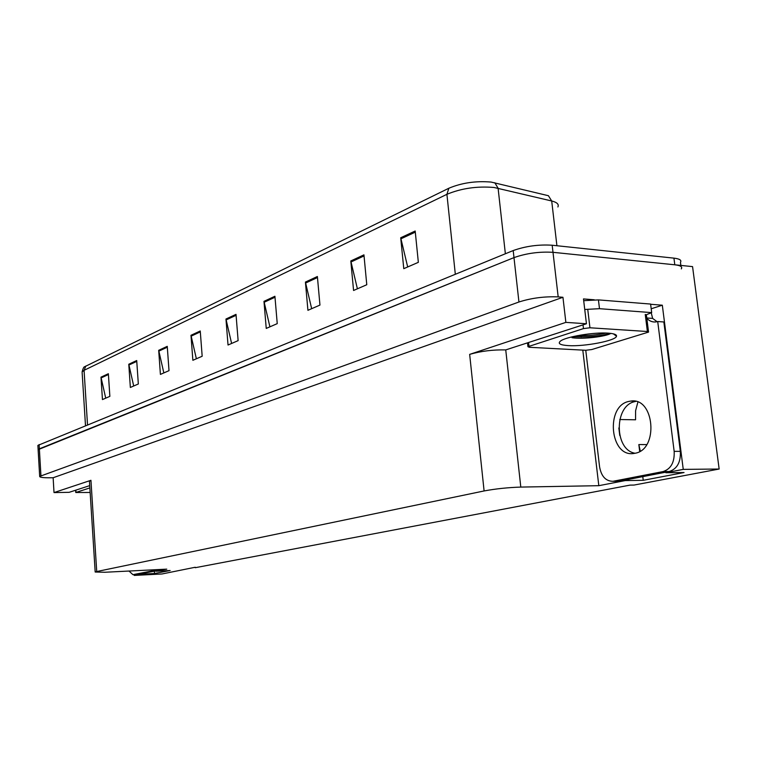 <?xml version="1.0" encoding="UTF-8"?>
<svg xmlns="http://www.w3.org/2000/svg" width="757" height="757" viewBox="0 0 757 757"><rect width="100%" height="100%" fill="white"/><g stroke="black" fill="none" stroke-linecap="round" stroke-linejoin="round"><path stroke-width="1.14" d="M619.765 419.529L635.558 419.794L635.596 410.72L637.886 402.118M640.29 451.096L638.842 444.567L639.693 451.456M650.632 304.276L662.318 305.203L651.2 308.78M625.15 480.052L625.216 480.581L598.815 485.682L520.797 487.082L505.742 349.904L586.438 323.75L583.486 298.92L594.245 299.781M520.797 487.082C507.748 487.517 495.523 488.814 484.102 490.952L96.726 571.544L90.944 480.298L54.012 492.58L69.152 492.324L89.723 485.625M90.944 480.298L89.458 481.424M505.742 349.904C492.816 349.639 480.79 351.134 469.662 354.371L565.867 322.378L562.943 297.283L53.132 477.743L49.64 477.781C42.969 477.799 39.648 477.336 39.676 476.399L518.942 301.996C531.414 298.031 544.491 296.328 558.183 296.895L562.943 297.283M586.438 323.75L565.867 322.378M39.676 476.399L38.124 449.667L39.364 448.825L513.984 257.617C526.352 253.273 539.353 251.513 552.998 252.318L692.56 266.615L719.15 469.028L683.249 469.378L662.318 305.203M140.367 573.901L134.226 575.424L161.989 573.976L195.221 567.258M134.226 575.424L134.178 574.601M54.012 492.58L53.132 477.743M195.259 567.703L629.985 485.123L634.054 485.057L719.15 469.028M96.726 571.544L95.183 572.027L104.958 572.254L166.767 569.141L155.81 570.91M598.815 485.682L582.795 350.122M581.253 337.045L581.026 335.096M683.249 469.378L665.857 472.737L665.782 472.179M618.847 427.951L619.756 435.464M154.352 571.194L154.513 573.503L170.145 570.523L155.838 571.251M154.513 573.503L140.386 574.241M642.788 476.636L643.242 480.307L684.044 472.529L665.857 472.737M643.242 480.307L625.216 480.581M491.113 182.068L548.418 195.713L551.702 200.984L493.999 187.471C476.957 186.061 461.268 188.342 446.914 194.312L448.844 188.247C461.732 182.834 475.822 180.781 491.113 182.068M37.897 445.731L38.124 449.667L513.984 257.617C526.352 253.273 539.353 251.513 552.998 252.318L674.799 264.799C680.496 265.461 682.663 266.824 681.319 268.886M105.725 398.163L100.984 377.156L102.45 399.582L109.86 396.365L108.365 373.721L100.984 377.156M133.705 386.004L128.775 364.231L130.355 387.461L138.332 383.988L136.705 360.54L128.775 364.231M163.834 372.908L158.686 350.321L160.408 374.403L169.01 370.665L167.25 346.337L158.686 350.321M196.375 358.78L190.982 335.294L192.865 360.294L202.176 356.254L200.245 330.989L190.982 335.294M407.692 266.966L400.699 237.755L403.774 268.669L418.347 262.329L415.186 231.017L400.699 237.755M357.399 288.814L350.803 260.957L353.566 290.48L366.776 284.736L363.937 254.854L350.803 260.957M311.666 308.686L305.421 282.068L307.919 310.313L319.956 305.08L317.382 276.504L305.421 282.068M269.908 326.825L263.975 301.343L266.237 328.424L277.242 323.636L274.914 296.261L263.975 301.343M231.614 343.47L225.965 319.028L228.027 345.022L238.124 340.631L236.014 314.354L225.965 319.028M85.834 366.028L84.065 370.324L82.106 371.961C83.015 368.404 83.885 366.662 84.708 366.71L448.844 188.247M37.878 445.409L513.199 250.558C525.547 246.157 538.539 244.379 552.175 245.23L673.938 258.137C679.635 258.828 681.802 260.219 680.458 262.319L680.865 265.423M635.047 453.263C658.978 449.63 654.464 396.905 630.713 401.087L628.698 401.447C605.25 406.159 610 457.342 633.675 453.49L635.047 453.263M635.104 453.254C614.192 449.999 613.955 405.648 634.811 401.617L635.719 401.409M613.643 481.197L619.728 481.102L669.245 471.507C677.155 468.895 680.855 462.177 680.335 451.352L663.851 321.971L657.71 321.536L674.165 451.352C674.676 462.215 670.986 468.962 663.094 471.573L612.971 481.301C605.799 481.225 601.332 476.418 599.582 466.87L585.767 350.273L529.332 347.283L527.941 346.706L583.467 328.595L589.94 327.781L647.386 331.509L648.55 332.086L591.775 349.545L585.786 350.273M657.71 321.536L655.694 321.952C652.297 322.236 649.345 321.025 646.819 318.318M619.728 481.102L617.239 481.234M651.228 312.755L652.629 318.394L657.085 321.706M646.393 314.704L651.682 312.622L650.604 304.059L598.427 299.895L583.694 300.68M584.735 309.481L599.487 308.686L651.682 312.622M652.629 318.394L646.781 317.978M577.828 335.588L579.228 335.673M153.652 569.803L151.816 570.996L132.92 574.667L129.002 571.043M158.478 569.557L156.633 570.75L137.377 574.431M608.032 333.137C614.05 333.572 616.879 334.603 616.51 336.231C615.924 340.707 584.309 346.753 568.176 345.608C560.152 345.06 557.559 343.574 560.407 341.142C565.46 336.837 593.734 332.03 608.032 333.137M572.008 337.707C583.287 339.496 605.922 336.401 610.653 333.534L610.842 333.402M647.386 331.509L645.238 314.42L646.412 315.035L648.512 331.755M572.424 336.742C587.697 337.357 600.273 336.222 610.142 333.317M577.298 335.682C588.217 335.767 597.784 334.887 606.007 333.052M90.149 492.476L75.766 492.504L89.865 487.905M638.842 444.567L646.686 444.596M558.183 296.895L552.175 245.23M518.942 301.996L513.199 250.558M40.925 475.642L39.118 444.548M484.102 490.952L469.662 354.371M494.804 182.749L498.097 188.209L505.364 253.756M557.9 206.954C559.12 204.333 557.057 202.346 551.702 200.984L556.915 245.732M85.494 425.576L82.144 372.614M455.317 274.242L446.914 194.312L84.065 370.324L87.509 424.743M673.938 258.137L674.799 264.799M226.106 319.927L236.089 315.3M264.117 302.289L274.999 297.246M305.582 283.052L317.476 277.535M350.974 261.988L364.041 255.932M400.888 238.834L415.3 232.144M191.114 336.165L200.312 331.897M158.809 351.153L167.306 347.208M128.889 365.035L136.771 361.382M101.097 377.932L108.421 374.535M599.487 308.686L598.427 299.895M669.245 471.507L663.094 471.573M680.335 451.352L674.165 451.352M156.633 570.75L151.816 570.996M133.071 574.639L137.821 574.393M528.982 346.176L528.575 342.609M589.94 327.781L587.839 310.171M583.467 328.595L583.022 324.867M75.993 492.381L75.851 490.139M95.183 572.027L89.43 481.121M634.64 401.191L630.713 401.087M619.056 481.206L612.971 481.301M137.66 574.421L132.92 574.667M613.378 333.846L616.51 336.231M527.941 346.706L527.515 342.949M75.766 492.504L75.624 490.214"/></g></svg>
